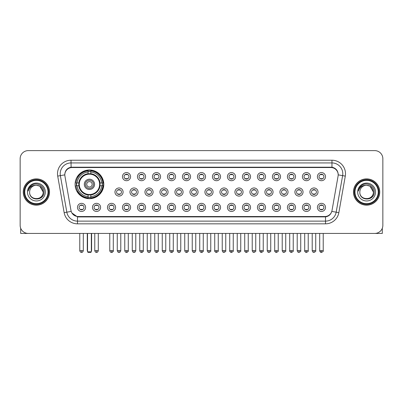 <?xml version="1.0" encoding="UTF-8"?>
<svg xmlns="http://www.w3.org/2000/svg" width="403" height="403" viewBox="0 0 403 403"><rect width="100%" height="100%" fill="white"/><g stroke="black" fill="none" stroke-linecap="round" stroke-linejoin="round"><path stroke-width="0.6" d="M75.094 184.337A14.347 14.347 0 0 0 89.441 198.684A14.347 14.347 0 0 0 103.788 184.337A14.347 14.347 0 0 0 89.441 169.995A14.347 14.347 0 0 0 75.094 184.337M100.594 207.399A4.06 4.06 0 0 1 96.534 211.459A4.06 4.06 0 0 1 92.473 207.399A4.06 4.06 0 0 1 96.534 203.339A4.06 4.06 0 0 1 100.594 207.399M94.095 207.399A2.438 2.438 0 0 0 96.534 209.837A2.438 2.438 0 0 0 98.972 207.399A2.438 2.438 0 0 0 96.534 204.966A2.438 2.438 0 0 0 94.095 207.399M115.59 207.399A4.06 4.06 0 0 1 111.53 211.459A4.06 4.06 0 0 1 107.47 207.399A4.06 4.06 0 0 1 111.53 203.339A4.06 4.06 0 0 1 115.59 207.399M109.092 207.399A2.438 2.438 0 0 0 111.53 209.837A2.438 2.438 0 0 0 113.963 207.399A2.438 2.438 0 0 0 111.53 204.966A2.438 2.438 0 0 0 109.092 207.399M130.582 207.399A4.06 4.06 0 0 1 126.522 211.459A4.06 4.06 0 0 1 122.462 207.399A4.06 4.06 0 0 1 126.522 203.339A4.06 4.06 0 0 1 130.582 207.399M124.089 207.399A2.438 2.438 0 0 0 126.522 209.837A2.438 2.438 0 0 0 128.96 207.399A2.438 2.438 0 0 0 126.522 204.966A2.438 2.438 0 0 0 124.089 207.399M145.579 207.399A4.06 4.06 0 0 1 141.518 211.459A4.06 4.06 0 0 1 137.458 207.399A4.06 4.06 0 0 1 141.518 203.339A4.06 4.06 0 0 1 145.579 207.399M139.085 207.399A2.438 2.438 0 0 0 141.518 209.837A2.438 2.438 0 0 0 143.957 207.399A2.438 2.438 0 0 0 141.518 204.966A2.438 2.438 0 0 0 139.085 207.399M160.575 207.399A4.06 4.06 0 0 1 156.515 211.459A4.06 4.06 0 0 1 152.455 207.399A4.06 4.06 0 0 1 156.515 203.339A4.06 4.06 0 0 1 160.575 207.399M154.077 207.399A2.438 2.438 0 0 0 156.515 209.837A2.438 2.438 0 0 0 158.948 207.399A2.438 2.438 0 0 0 156.515 204.966A2.438 2.438 0 0 0 154.077 207.399M175.572 207.399A4.06 4.06 0 0 1 171.512 211.459A4.06 4.06 0 0 1 167.452 207.399A4.06 4.06 0 0 1 171.512 203.339A4.06 4.06 0 0 1 175.572 207.399M169.074 207.399A2.438 2.438 0 0 0 171.512 209.837A2.438 2.438 0 0 0 173.945 207.399A2.438 2.438 0 0 0 171.512 204.966A2.438 2.438 0 0 0 169.074 207.399M190.564 207.399A4.06 4.06 0 0 1 186.503 211.459A4.06 4.06 0 0 1 182.443 207.399A4.06 4.06 0 0 1 186.503 203.339A4.06 4.06 0 0 1 190.564 207.399M184.07 207.399A2.438 2.438 0 0 0 186.503 209.837A2.438 2.438 0 0 0 188.942 207.399A2.438 2.438 0 0 0 186.503 204.966A2.438 2.438 0 0 0 184.07 207.399M205.56 207.399A4.06 4.06 0 0 1 201.5 211.459A4.06 4.06 0 0 1 197.44 207.399A4.06 4.06 0 0 1 201.5 203.339A4.06 4.06 0 0 1 205.56 207.399M199.062 207.399A2.438 2.438 0 0 0 201.5 209.837A2.438 2.438 0 0 0 203.938 207.399A2.438 2.438 0 0 0 201.5 204.966A2.438 2.438 0 0 0 199.062 207.399M220.557 207.399A4.06 4.06 0 0 1 216.497 211.459A4.06 4.06 0 0 1 212.436 207.399A4.06 4.06 0 0 1 216.497 203.339A4.06 4.06 0 0 1 220.557 207.399M214.058 207.399A2.438 2.438 0 0 0 216.497 209.837A2.438 2.438 0 0 0 218.93 207.399A2.438 2.438 0 0 0 216.497 204.966A2.438 2.438 0 0 0 214.058 207.399M235.548 207.399A4.06 4.06 0 0 1 231.488 211.459A4.06 4.06 0 0 1 227.428 207.399A4.06 4.06 0 0 1 231.488 203.339A4.06 4.06 0 0 1 235.548 207.399M229.055 207.399A2.438 2.438 0 0 0 231.488 209.837A2.438 2.438 0 0 0 233.926 207.399A2.438 2.438 0 0 0 231.488 204.966A2.438 2.438 0 0 0 229.055 207.399M250.545 207.399A4.06 4.06 0 0 1 246.485 211.459A4.06 4.06 0 0 1 242.425 207.399A4.06 4.06 0 0 1 246.485 203.339A4.06 4.06 0 0 1 250.545 207.399M244.052 207.399A2.438 2.438 0 0 0 246.485 209.837A2.438 2.438 0 0 0 248.923 207.399A2.438 2.438 0 0 0 246.485 204.966A2.438 2.438 0 0 0 244.052 207.399M265.542 207.399A4.06 4.06 0 0 1 261.482 211.459A4.06 4.06 0 0 1 257.421 207.399A4.06 4.06 0 0 1 261.482 203.339A4.06 4.06 0 0 1 265.542 207.399M259.043 207.399A2.438 2.438 0 0 0 261.482 209.837A2.438 2.438 0 0 0 263.915 207.399A2.438 2.438 0 0 0 261.482 204.966A2.438 2.438 0 0 0 259.043 207.399M280.538 207.399A4.06 4.06 0 0 1 276.478 211.459A4.06 4.06 0 0 1 272.418 207.399A4.06 4.06 0 0 1 276.478 203.339A4.06 4.06 0 0 1 280.538 207.399M274.04 207.399A2.438 2.438 0 0 0 276.478 209.837A2.438 2.438 0 0 0 278.911 207.399A2.438 2.438 0 0 0 276.478 204.966A2.438 2.438 0 0 0 274.04 207.399M295.53 207.399A4.06 4.06 0 0 1 291.47 211.459A4.06 4.06 0 0 1 287.41 207.399A4.06 4.06 0 0 1 291.47 203.339A4.06 4.06 0 0 1 295.53 207.399M289.037 207.399A2.438 2.438 0 0 0 291.47 209.837A2.438 2.438 0 0 0 293.908 207.399A2.438 2.438 0 0 0 291.47 204.966A2.438 2.438 0 0 0 289.037 207.399M310.527 207.399A4.06 4.06 0 0 1 306.466 211.459A4.06 4.06 0 0 1 302.406 207.399A4.06 4.06 0 0 1 306.466 203.339A4.06 4.06 0 0 1 310.527 207.399M304.028 207.399A2.438 2.438 0 0 0 306.466 209.837A2.438 2.438 0 0 0 308.905 207.399A2.438 2.438 0 0 0 306.466 204.966A2.438 2.438 0 0 0 304.028 207.399M325.523 207.399A4.06 4.06 0 0 1 321.463 211.459A4.06 4.06 0 0 1 317.403 207.399A4.06 4.06 0 0 1 321.463 203.339A4.06 4.06 0 0 1 325.523 207.399M319.025 207.399A2.438 2.438 0 0 0 321.463 209.837A2.438 2.438 0 0 0 323.896 207.399A2.438 2.438 0 0 0 321.463 204.966A2.438 2.438 0 0 0 319.025 207.399M85.597 207.399A4.06 4.06 0 0 1 81.537 211.459A4.06 4.06 0 0 1 77.477 207.399A4.06 4.06 0 0 1 81.537 203.339A4.06 4.06 0 0 1 85.597 207.399M79.104 207.399A2.438 2.438 0 0 0 81.537 209.837A2.438 2.438 0 0 0 83.975 207.399A2.438 2.438 0 0 0 81.537 204.966A2.438 2.438 0 0 0 79.104 207.399M123.086 192.024A4.06 4.06 0 0 1 119.026 196.085A4.06 4.06 0 0 1 114.966 192.024A4.06 4.06 0 0 1 119.026 187.964A4.06 4.06 0 0 1 123.086 192.024M116.588 192.024A2.438 2.438 0 0 0 119.026 194.463A2.438 2.438 0 0 0 121.464 192.024A2.438 2.438 0 0 0 119.026 189.591A2.438 2.438 0 0 0 116.588 192.024M138.083 192.024A4.06 4.06 0 0 1 134.023 196.085A4.06 4.06 0 0 1 129.962 192.024A4.06 4.06 0 0 1 134.023 187.964A4.06 4.06 0 0 1 138.083 192.024M131.585 192.024A2.438 2.438 0 0 0 134.023 194.463A2.438 2.438 0 0 0 136.456 192.024A2.438 2.438 0 0 0 134.023 189.591A2.438 2.438 0 0 0 131.585 192.024M153.075 192.024A4.06 4.06 0 0 1 149.014 196.085A4.06 4.06 0 0 1 144.959 192.024A4.06 4.06 0 0 1 149.014 187.964A4.06 4.06 0 0 1 153.075 192.024M146.581 192.024A2.438 2.438 0 0 0 149.014 194.463A2.438 2.438 0 0 0 151.452 192.024A2.438 2.438 0 0 0 149.014 189.591A2.438 2.438 0 0 0 146.581 192.024M168.071 192.024A4.06 4.06 0 0 1 164.011 196.085A4.06 4.06 0 0 1 159.951 192.024A4.06 4.06 0 0 1 164.011 187.964A4.06 4.06 0 0 1 168.071 192.024M161.578 192.024A2.438 2.438 0 0 0 164.011 194.463A2.438 2.438 0 0 0 166.449 192.024A2.438 2.438 0 0 0 164.011 189.591A2.438 2.438 0 0 0 161.578 192.024M183.068 192.024A4.06 4.06 0 0 1 179.008 196.085A4.06 4.06 0 0 1 174.947 192.024A4.06 4.06 0 0 1 179.008 187.964A4.06 4.06 0 0 1 183.068 192.024M176.569 192.024A2.438 2.438 0 0 0 179.008 194.463A2.438 2.438 0 0 0 181.446 192.024A2.438 2.438 0 0 0 179.008 189.591A2.438 2.438 0 0 0 176.569 192.024M198.064 192.024A4.06 4.06 0 0 1 194.004 196.085A4.06 4.06 0 0 1 189.944 192.024A4.06 4.06 0 0 1 194.004 187.964A4.06 4.06 0 0 1 198.064 192.024M191.566 192.024A2.438 2.438 0 0 0 194.004 194.463A2.438 2.438 0 0 0 196.437 192.024A2.438 2.438 0 0 0 194.004 189.591A2.438 2.438 0 0 0 191.566 192.024M213.056 192.024A4.06 4.06 0 0 1 208.996 196.085A4.06 4.06 0 0 1 204.936 192.024A4.06 4.06 0 0 1 208.996 187.964A4.06 4.06 0 0 1 213.056 192.024M206.563 192.024A2.438 2.438 0 0 0 208.996 194.463A2.438 2.438 0 0 0 211.434 192.024A2.438 2.438 0 0 0 208.996 189.591A2.438 2.438 0 0 0 206.563 192.024M228.053 192.024A4.06 4.06 0 0 1 223.992 196.085A4.06 4.06 0 0 1 219.932 192.024A4.06 4.06 0 0 1 223.992 187.964A4.06 4.06 0 0 1 228.053 192.024M221.554 192.024A2.438 2.438 0 0 0 223.992 194.463A2.438 2.438 0 0 0 226.431 192.024A2.438 2.438 0 0 0 223.992 189.591A2.438 2.438 0 0 0 221.554 192.024M243.049 192.024A4.06 4.06 0 0 1 238.989 196.085A4.06 4.06 0 0 1 234.929 192.024A4.06 4.06 0 0 1 238.989 187.964A4.06 4.06 0 0 1 243.049 192.024M236.551 192.024A2.438 2.438 0 0 0 238.989 194.463A2.438 2.438 0 0 0 241.422 192.024A2.438 2.438 0 0 0 238.989 189.591A2.438 2.438 0 0 0 236.551 192.024M258.041 192.024A4.06 4.06 0 0 1 253.986 196.085A4.06 4.06 0 0 1 249.925 192.024A4.06 4.06 0 0 1 253.986 187.964A4.06 4.06 0 0 1 258.041 192.024M251.548 192.024A2.438 2.438 0 0 0 253.986 194.463A2.438 2.438 0 0 0 256.419 192.024A2.438 2.438 0 0 0 253.986 189.591A2.438 2.438 0 0 0 251.548 192.024M273.038 192.024A4.06 4.06 0 0 1 268.977 196.085A4.06 4.06 0 0 1 264.917 192.024A4.06 4.06 0 0 1 268.977 187.964A4.06 4.06 0 0 1 273.038 192.024M266.544 192.024A2.438 2.438 0 0 0 268.977 194.463A2.438 2.438 0 0 0 271.415 192.024A2.438 2.438 0 0 0 268.977 189.591A2.438 2.438 0 0 0 266.544 192.024M288.034 192.024A4.06 4.06 0 0 1 283.974 196.085A4.06 4.06 0 0 1 279.914 192.024A4.06 4.06 0 0 1 283.974 187.964A4.06 4.06 0 0 1 288.034 192.024M281.536 192.024A2.438 2.438 0 0 0 283.974 194.463A2.438 2.438 0 0 0 286.412 192.024A2.438 2.438 0 0 0 283.974 189.591A2.438 2.438 0 0 0 281.536 192.024M303.031 192.024A4.06 4.06 0 0 1 298.971 196.085A4.06 4.06 0 0 1 294.91 192.024A4.06 4.06 0 0 1 298.971 187.964A4.06 4.06 0 0 1 303.031 192.024M296.532 192.024A2.438 2.438 0 0 0 298.971 194.463A2.438 2.438 0 0 0 301.404 192.024A2.438 2.438 0 0 0 298.971 189.591A2.438 2.438 0 0 0 296.532 192.024M318.022 192.024A4.06 4.06 0 0 1 313.962 196.085A4.06 4.06 0 0 1 309.902 192.024A4.06 4.06 0 0 1 313.962 187.964A4.06 4.06 0 0 1 318.022 192.024M311.529 192.024A2.438 2.438 0 0 0 313.962 194.463A2.438 2.438 0 0 0 316.4 192.024A2.438 2.438 0 0 0 313.962 189.591A2.438 2.438 0 0 0 311.529 192.024M130.582 176.65A4.06 4.06 0 0 1 126.522 180.71A4.06 4.06 0 0 1 122.462 176.65A4.06 4.06 0 0 1 126.522 172.59A4.06 4.06 0 0 1 130.582 176.65M124.089 176.65A2.438 2.438 0 0 0 126.522 179.088A2.438 2.438 0 0 0 128.96 176.65A2.438 2.438 0 0 0 126.522 174.217A2.438 2.438 0 0 0 124.089 176.65M145.579 176.65A4.06 4.06 0 0 1 141.518 180.71A4.06 4.06 0 0 1 137.458 176.65A4.06 4.06 0 0 1 141.518 172.59A4.06 4.06 0 0 1 145.579 176.65M139.085 176.65A2.438 2.438 0 0 0 141.518 179.088A2.438 2.438 0 0 0 143.957 176.65A2.438 2.438 0 0 0 141.518 174.217A2.438 2.438 0 0 0 139.085 176.65M160.575 176.65A4.06 4.06 0 0 1 156.515 180.71A4.06 4.06 0 0 1 152.455 176.65A4.06 4.06 0 0 1 156.515 172.59A4.06 4.06 0 0 1 160.575 176.65M154.077 176.65A2.438 2.438 0 0 0 156.515 179.088A2.438 2.438 0 0 0 158.948 176.65A2.438 2.438 0 0 0 156.515 174.217A2.438 2.438 0 0 0 154.077 176.65M175.572 176.65A4.06 4.06 0 0 1 171.512 180.71A4.06 4.06 0 0 1 167.452 176.65A4.06 4.06 0 0 1 171.512 172.59A4.06 4.06 0 0 1 175.572 176.65M169.074 176.65A2.438 2.438 0 0 0 171.512 179.088A2.438 2.438 0 0 0 173.945 176.65A2.438 2.438 0 0 0 171.512 174.217A2.438 2.438 0 0 0 169.074 176.65M190.564 176.65A4.06 4.06 0 0 1 186.503 180.71A4.06 4.06 0 0 1 182.443 176.65A4.06 4.06 0 0 1 186.503 172.59A4.06 4.06 0 0 1 190.564 176.65M184.07 176.65A2.438 2.438 0 0 0 186.503 179.088A2.438 2.438 0 0 0 188.942 176.65A2.438 2.438 0 0 0 186.503 174.217A2.438 2.438 0 0 0 184.07 176.65M205.56 176.65A4.06 4.06 0 0 1 201.5 180.71A4.06 4.06 0 0 1 197.44 176.65A4.06 4.06 0 0 1 201.5 172.59A4.06 4.06 0 0 1 205.56 176.65M199.062 176.65A2.438 2.438 0 0 0 201.5 179.088A2.438 2.438 0 0 0 203.938 176.65A2.438 2.438 0 0 0 201.5 174.217A2.438 2.438 0 0 0 199.062 176.65M220.557 176.65A4.06 4.06 0 0 1 216.497 180.71A4.06 4.06 0 0 1 212.436 176.65A4.06 4.06 0 0 1 216.497 172.59A4.06 4.06 0 0 1 220.557 176.65M214.058 176.65A2.438 2.438 0 0 0 216.497 179.088A2.438 2.438 0 0 0 218.93 176.65A2.438 2.438 0 0 0 216.497 174.217A2.438 2.438 0 0 0 214.058 176.65M235.548 176.65A4.06 4.06 0 0 1 231.488 180.71A4.06 4.06 0 0 1 227.428 176.65A4.06 4.06 0 0 1 231.488 172.59A4.06 4.06 0 0 1 235.548 176.65M229.055 176.65A2.438 2.438 0 0 0 231.488 179.088A2.438 2.438 0 0 0 233.926 176.65A2.438 2.438 0 0 0 231.488 174.217A2.438 2.438 0 0 0 229.055 176.65M250.545 176.65A4.06 4.06 0 0 1 246.485 180.71A4.06 4.06 0 0 1 242.425 176.65A4.06 4.06 0 0 1 246.485 172.59A4.06 4.06 0 0 1 250.545 176.65M244.052 176.65A2.438 2.438 0 0 0 246.485 179.088A2.438 2.438 0 0 0 248.923 176.65A2.438 2.438 0 0 0 246.485 174.217A2.438 2.438 0 0 0 244.052 176.65M265.542 176.65A4.06 4.06 0 0 1 261.482 180.71A4.06 4.06 0 0 1 257.421 176.65A4.06 4.06 0 0 1 261.482 172.59A4.06 4.06 0 0 1 265.542 176.65M259.043 176.65A2.438 2.438 0 0 0 261.482 179.088A2.438 2.438 0 0 0 263.915 176.65A2.438 2.438 0 0 0 261.482 174.217A2.438 2.438 0 0 0 259.043 176.65M280.538 176.65A4.06 4.06 0 0 1 276.478 180.71A4.06 4.06 0 0 1 272.418 176.65A4.06 4.06 0 0 1 276.478 172.59A4.06 4.06 0 0 1 280.538 176.65M274.04 176.65A2.438 2.438 0 0 0 276.478 179.088A2.438 2.438 0 0 0 278.911 176.65A2.438 2.438 0 0 0 276.478 174.217A2.438 2.438 0 0 0 274.04 176.65M295.53 176.65A4.06 4.06 0 0 1 291.47 180.71A4.06 4.06 0 0 1 287.41 176.65A4.06 4.06 0 0 1 291.47 172.59A4.06 4.06 0 0 1 295.53 176.65M289.037 176.65A2.438 2.438 0 0 0 291.47 179.088A2.438 2.438 0 0 0 293.908 176.65A2.438 2.438 0 0 0 291.47 174.217A2.438 2.438 0 0 0 289.037 176.65M310.527 176.65A4.06 4.06 0 0 1 306.466 180.71A4.06 4.06 0 0 1 302.406 176.65A4.06 4.06 0 0 1 306.466 172.59A4.06 4.06 0 0 1 310.527 176.65M304.028 176.65A2.438 2.438 0 0 0 306.466 179.088A2.438 2.438 0 0 0 308.905 176.65A2.438 2.438 0 0 0 306.466 174.217A2.438 2.438 0 0 0 304.028 176.65M325.523 176.65A4.06 4.06 0 0 1 321.463 180.71A4.06 4.06 0 0 1 317.403 176.65A4.06 4.06 0 0 1 321.463 172.59A4.06 4.06 0 0 1 325.523 176.65M319.025 176.65A2.438 2.438 0 0 0 321.463 179.088A2.438 2.438 0 0 0 323.896 176.65A2.438 2.438 0 0 0 321.463 174.217A2.438 2.438 0 0 0 319.025 176.65M64.923 176.106A7.309 7.309 0 0 1 72.117 167.532L330.883 167.532A7.309 7.309 0 0 1 338.077 176.106L332.017 210.482A7.309 7.309 0 0 1 324.818 216.522L78.182 216.522A7.309 7.309 0 0 1 70.983 210.482L64.923 176.106M76.384 185.692A13.128 13.128 0 0 1 76.384 182.987M23.263 192.024A13.128 13.128 0 0 0 36.391 205.152A13.128 13.128 0 0 0 49.519 192.024A13.128 13.128 0 0 0 36.391 178.897A13.128 13.128 0 0 0 23.263 192.024M353.481 192.024A13.128 13.128 0 0 0 366.609 205.152A13.128 13.128 0 0 0 379.737 192.024A13.128 13.128 0 0 0 366.609 178.897A13.128 13.128 0 0 0 353.481 192.024M64.843 173.758L64.823 174.852L64.843 173.758C65.407 170.157 67.472 167.975 71.034 167.205L331.966 167.205C335.523 167.97 337.588 170.152 338.157 173.758L338.177 174.852M71.034 160.223L331.966 160.223A13.536 13.536 0 0 1 345.29 176.106L338.847 212.648A13.536 13.536 0 0 1 325.518 223.831L77.482 223.831A13.536 13.536 0 0 1 64.153 212.648L57.71 176.106A13.536 13.536 0 0 1 71.034 160.223L71.034 162.928L331.966 162.928A10.826 10.826 0 0 1 342.626 175.637L336.183 212.174A10.826 10.826 0 0 1 325.518 221.126L77.482 221.126A10.826 10.826 0 0 1 66.817 212.174L60.374 175.637A10.826 10.826 0 0 1 71.034 162.928L71.094 167.195M66.792 169.426L68.737 167.955M68.802 167.92L70.691 167.265M325.518 223.831L325.518 216.879C328.737 216.346 330.818 214.517 331.765 211.399C330.823 214.517 328.742 216.34 325.518 216.879L78.323 216.93L77.482 216.879L71.779 212.87M337.457 171.25L338.157 173.758M382.85 158.732A8.12 8.12 0 0 0 374.73 150.616L28.27 150.616A8.12 8.12 0 0 0 20.15 158.732L20.15 225.317A8.12 8.12 0 0 0 28.27 233.438L374.73 233.438A8.12 8.12 0 0 0 382.85 225.317L382.85 158.732L382.85 225.317M331.795 211.404L336.183 212.174L342.626 175.637L345.29 176.106M20.15 158.732L20.15 225.317M374.73 150.616L28.27 150.616M28.27 233.438L374.73 233.438M20.689 228.234L20.689 233.438L52.088 233.438M48.028 192.024A11.637 11.637 0 0 0 36.391 180.388A11.637 11.637 0 0 0 24.749 192.024A11.637 11.637 0 0 0 36.391 203.666A11.637 11.637 0 0 0 48.028 192.024M48.572 192.024A12.181 12.181 0 0 0 36.391 179.844A12.181 12.181 0 0 0 24.21 192.024A12.181 12.181 0 0 0 36.391 204.205A12.181 12.181 0 0 0 48.572 192.024M49.383 192.024A12.992 12.992 0 0 0 36.391 179.033A12.992 12.992 0 0 0 23.399 192.024A12.992 12.992 0 0 0 36.391 205.021A12.992 12.992 0 0 0 49.383 192.024M43.156 192.024C42.753 187.914 40.502 185.662 36.391 185.259L39.776 186.166L43.156 192.024L39.776 186.166L36.391 185.259L39.776 186.166L43.156 192.024L39.776 186.166L36.391 185.259L39.776 186.166L43.156 192.024C43.569 200.754 29.207 200.754 29.626 192.024C29.021 201.419 44.33 201.208 44.013 192.024C44.516 185.582 36.069 181.486 31.202 185.637C29.505 187.052 28.512 188.856 28.22 191.042C29.495 187.012 32.22 185.083 36.391 185.259L39.776 186.166L43.156 192.024C43.569 200.754 29.207 200.754 29.626 192.024C29.207 200.754 43.569 200.754 43.156 192.024C43.569 200.754 29.207 200.754 29.626 192.024C29.207 200.754 43.569 200.754 43.156 192.024C43.569 200.754 29.207 200.754 29.626 192.024C29.207 200.754 43.569 200.754 43.156 192.024C43.569 200.754 29.207 200.754 29.626 192.024C29.207 200.754 43.569 200.754 43.156 192.024C43.569 200.754 29.207 200.754 29.626 192.024C29.207 200.754 43.569 200.754 43.156 192.024C43.569 200.754 29.207 200.754 29.626 192.024C29.207 200.754 43.569 200.754 43.156 192.024C43.569 200.754 29.207 200.754 29.626 192.024A6.765 6.765 0 0 1 36.391 185.259L39.776 186.166L43.156 192.024C43.428 197.279 36.673 200.77 32.552 197.601M27.459 192.024A8.931 8.931 0 0 0 36.391 200.961A8.931 8.931 0 0 0 45.322 192.024A8.931 8.931 0 0 0 36.391 183.093A8.931 8.931 0 0 0 27.459 192.024M31.197 185.637L29.202 188.01M29.081 188.241L29.258 187.914L29.081 188.241M99.964 185.692A10.609 10.609 0 0 0 90.796 173.814L90.796 173.814A10.609 10.609 0 0 0 78.917 185.692A10.609 10.609 0 0 0 99.964 185.692L99.964 185.692A10.609 10.609 0 0 1 90.796 194.861L90.796 196.664A12.397 12.397 0 0 0 101.763 185.692L102.906 185.692A13.536 13.536 0 0 1 90.796 197.808L90.796 196.664M76.656 185.692A12.856 12.856 0 0 1 76.656 182.987M90.796 171.552A12.856 12.856 0 0 0 88.091 171.552M102.226 182.987A12.856 12.856 0 0 1 102.226 185.692M101.763 182.987L102.906 182.987A13.536 13.536 0 0 0 90.796 170.872L90.796 173.688A10.735 10.735 0 0 1 100.095 182.987L101.763 182.987A12.397 12.397 0 0 0 90.796 172.016M77.119 185.692L75.976 185.692A13.536 13.536 0 0 0 88.091 197.808L88.091 194.992A10.735 10.735 0 0 1 78.792 185.692L77.119 185.692A12.397 12.397 0 0 0 88.091 196.664M101.763 185.692L100.095 185.692A10.735 10.735 0 0 1 90.796 194.992L90.796 194.861M78.917 185.692L78.917 185.692A10.609 10.609 0 0 0 88.091 194.861M90.796 197.122A12.856 12.856 0 0 1 88.091 197.122M88.091 172.016L88.091 170.872A13.536 13.536 0 0 0 75.976 182.987L78.792 182.987A10.735 10.735 0 0 1 88.091 173.688L88.091 172.016A12.397 12.397 0 0 0 77.119 182.987M99.622 184.337A10.176 10.176 0 0 1 89.441 194.518A10.176 10.176 0 0 1 79.265 184.337A10.176 10.176 0 0 1 89.441 174.161A10.176 10.176 0 0 1 99.622 184.337M94.584 184.337A5.143 5.143 0 0 0 89.441 179.199A5.143 5.143 0 0 0 84.298 184.337A5.143 5.143 0 0 0 89.441 189.481A5.143 5.143 0 0 0 94.584 184.337M93.501 184.337A4.06 4.06 0 0 0 89.441 180.277A4.06 4.06 0 0 0 85.381 184.337A4.06 4.06 0 0 0 89.441 188.397A4.06 4.06 0 0 0 93.501 184.337M92.151 184.337A2.705 2.705 0 0 1 89.441 187.047A2.705 2.705 0 0 1 86.736 184.337A2.705 2.705 0 0 1 89.441 181.632A2.705 2.705 0 0 1 92.151 184.337A2.705 2.705 0 0 1 89.441 187.047A2.705 2.705 0 0 1 86.736 184.337A2.705 2.705 0 0 1 89.441 181.632M78.051 177.033L77.411 177.033A14.075 14.075 0 0 1 103.516 184.337A14.075 14.075 0 0 1 77.411 191.647L78.051 191.647M87.547 233.438L87.547 251.845L91.335 251.845L91.335 233.438M87.547 251.845L88.091 252.384L90.796 252.384L91.335 251.845M125.711 178.947L125.711 178.564A2.075 2.075 0 0 0 127.338 178.564L127.338 178.947M127.338 174.358L127.338 174.741A2.075 2.075 0 0 0 125.711 174.741L125.711 174.358M140.707 178.947L140.707 178.564A2.075 2.075 0 0 0 142.33 178.564L142.33 178.947M142.33 174.358L142.33 174.741A2.075 2.075 0 0 0 140.707 174.741L140.707 174.358M155.704 178.947L155.704 178.564A2.075 2.075 0 0 0 157.326 178.564L157.326 178.947M157.326 174.358L157.326 174.741A2.075 2.075 0 0 0 155.704 174.741L155.704 174.358M170.696 178.947L170.696 178.564A2.075 2.075 0 0 0 172.323 178.564L172.323 178.947M172.323 174.358L172.323 174.741A2.075 2.075 0 0 0 170.696 174.741L170.696 174.358M185.692 178.947L185.692 178.564A2.075 2.075 0 0 0 187.314 178.564L187.314 178.947M187.314 174.358L187.314 174.741A2.075 2.075 0 0 0 185.692 174.741L185.692 174.358M200.689 178.947L200.689 178.564A2.075 2.075 0 0 0 202.311 178.564L202.311 178.947M202.311 174.358L202.311 174.741A2.075 2.075 0 0 0 200.689 174.741L200.689 174.358M215.686 178.947L215.686 178.564A2.075 2.075 0 0 0 217.308 178.564L217.308 178.947M217.308 174.358L217.308 174.741A2.075 2.075 0 0 0 215.686 174.741L215.686 174.358M230.677 178.947L230.677 178.564A2.075 2.075 0 0 0 232.304 178.564L232.304 178.947M232.304 174.358L232.304 174.741A2.075 2.075 0 0 0 230.677 174.741L230.677 174.358M245.674 178.947L245.674 178.564A2.075 2.075 0 0 0 247.296 178.564L247.296 178.947M247.296 174.358L247.296 174.741A2.075 2.075 0 0 0 245.674 174.741L245.674 174.358M260.67 178.947L260.67 178.564A2.075 2.075 0 0 0 262.293 178.564L262.293 178.947M262.293 174.358L262.293 174.741A2.075 2.075 0 0 0 260.67 174.741L260.67 174.358M275.662 178.947L275.662 178.564A2.075 2.075 0 0 0 277.289 178.564L277.289 178.947M277.289 174.358L277.289 174.741A2.075 2.075 0 0 0 275.662 174.741L275.662 174.358M290.659 178.947L290.659 178.564A2.075 2.075 0 0 0 292.281 178.564L292.281 178.947M292.281 174.358L292.281 174.741A2.075 2.075 0 0 0 290.659 174.741L290.659 174.358M305.655 178.947L305.655 178.564A2.075 2.075 0 0 0 307.277 178.564L307.277 178.947M307.277 174.358L307.277 174.741A2.075 2.075 0 0 0 305.655 174.741L305.655 174.358M320.652 178.947L320.652 178.564A2.075 2.075 0 0 0 322.274 178.564L322.274 178.947M322.274 174.358L322.274 174.741A2.075 2.075 0 0 0 320.652 174.741L320.652 174.358M118.215 194.322L118.215 193.939A2.075 2.075 0 0 0 119.837 193.939L119.837 194.322M119.837 189.727L119.837 190.115A2.075 2.075 0 0 0 118.215 190.115L118.215 189.727M133.212 194.322L133.212 193.939A2.075 2.075 0 0 0 134.834 193.939L134.834 194.322M134.834 189.727L134.834 190.115A2.075 2.075 0 0 0 133.212 190.115L133.212 189.727M148.203 194.322L148.203 193.939A2.075 2.075 0 0 0 149.83 193.939L149.83 194.322M149.83 189.727L149.83 190.115A2.075 2.075 0 0 0 148.203 190.115L148.203 189.727M163.2 194.322L163.2 193.939A2.075 2.075 0 0 0 164.822 193.939L164.822 194.322M164.822 189.727L164.822 190.115A2.075 2.075 0 0 0 163.2 190.115L163.2 189.727M178.197 194.322L178.197 193.939A2.075 2.075 0 0 0 179.819 193.939L179.819 194.322M179.819 189.727L179.819 190.115A2.075 2.075 0 0 0 178.197 190.115L178.197 189.727M193.188 194.322L193.188 193.939A2.075 2.075 0 0 0 194.815 193.939L194.815 194.322M194.815 189.727L194.815 190.115A2.075 2.075 0 0 0 193.188 190.115L193.188 189.727M208.185 194.322L208.185 193.939A2.075 2.075 0 0 0 209.812 193.939L209.812 194.322M209.812 189.727L209.812 190.115A2.075 2.075 0 0 0 208.185 190.115L208.185 189.727M223.181 194.322L223.181 193.939A2.075 2.075 0 0 0 224.803 193.939L224.803 194.322M224.803 189.727L224.803 190.115A2.075 2.075 0 0 0 223.181 190.115L223.181 189.727M238.178 194.322L238.178 193.939A2.075 2.075 0 0 0 239.8 193.939L239.8 194.322M239.8 189.727L239.8 190.115A2.075 2.075 0 0 0 238.178 190.115L238.178 189.727M253.17 194.322L253.17 193.939A2.075 2.075 0 0 0 254.797 193.939L254.797 194.322M254.797 189.727L254.797 190.115A2.075 2.075 0 0 0 253.17 190.115L253.17 189.727M268.166 194.322L268.166 193.939A2.075 2.075 0 0 0 269.788 193.939L269.788 194.322M269.788 189.727L269.788 190.115A2.075 2.075 0 0 0 268.166 190.115L268.166 189.727M283.163 194.322L283.163 193.939A2.075 2.075 0 0 0 284.785 193.939L284.785 194.322M284.785 189.727L284.785 190.115A2.075 2.075 0 0 0 283.163 190.115L283.163 189.727M298.155 194.322L298.155 193.939A2.075 2.075 0 0 0 299.782 193.939L299.782 194.322M299.782 189.727L299.782 190.115A2.075 2.075 0 0 0 298.155 190.115L298.155 189.727M313.151 194.322L313.151 193.939A2.075 2.075 0 0 0 314.778 193.939L314.778 194.322M314.778 189.727L314.778 190.115A2.075 2.075 0 0 0 313.151 190.115L313.151 189.727M80.726 209.696L80.726 209.313A2.075 2.075 0 0 0 82.348 209.313L82.348 209.696M82.348 205.102L82.348 205.49A2.075 2.075 0 0 0 80.726 205.49L80.726 205.102M382.311 228.234L382.311 233.438L350.912 233.438M378.251 192.024A11.637 11.637 0 0 0 366.609 180.388A11.637 11.637 0 0 0 354.972 192.024A11.637 11.637 0 0 0 366.609 203.666A11.637 11.637 0 0 0 378.251 192.024M378.79 192.024A12.181 12.181 0 0 0 366.609 179.844A12.181 12.181 0 0 0 354.428 192.024A12.181 12.181 0 0 0 366.609 204.205A12.181 12.181 0 0 0 378.79 192.024M379.601 192.024A12.992 12.992 0 0 0 366.609 179.033A12.992 12.992 0 0 0 353.617 192.024A12.992 12.992 0 0 0 366.609 205.021A12.992 12.992 0 0 0 379.601 192.024M359.844 192.024A6.765 6.765 0 0 1 366.609 185.259L369.994 186.166L373.374 192.024L369.994 186.166L366.609 185.259L369.994 186.166L373.374 192.024L369.994 186.166L366.609 185.259L369.994 186.166L373.374 192.024L369.994 186.166L366.609 185.259L369.994 186.166L373.374 192.024C373.793 200.754 359.431 200.754 359.844 192.024C359.239 201.419 374.548 201.208 374.231 192.024C374.735 185.582 366.287 181.486 361.42 185.637C359.723 187.052 358.73 188.856 358.438 191.042C359.713 187.012 362.438 185.083 366.609 185.259L369.994 186.166L373.374 192.024C373.793 200.754 359.431 200.754 359.844 192.024C359.431 200.754 373.793 200.754 373.374 192.024C373.793 200.754 359.431 200.754 359.844 192.024C359.431 200.754 373.793 200.754 373.374 192.024C373.793 200.754 359.431 200.754 359.844 192.024C359.431 200.754 373.793 200.754 373.374 192.024C373.793 200.754 359.431 200.754 359.844 192.024C359.431 200.754 373.793 200.754 373.374 192.024C373.793 200.754 359.431 200.754 359.844 192.024C359.431 200.754 373.793 200.754 373.374 192.024C373.646 197.279 366.891 200.77 362.771 197.601M366.609 185.259C370.72 185.662 372.976 187.914 373.374 192.024M357.678 192.024A8.931 8.931 0 0 0 366.609 200.961A8.931 8.931 0 0 0 375.541 192.024A8.931 8.931 0 0 0 366.609 183.093A8.931 8.931 0 0 0 357.678 192.024M361.42 185.637L359.426 188.01M359.3 188.241L359.481 187.914M95.723 209.696L95.723 209.313A2.075 2.075 0 0 0 97.345 209.313L97.345 209.696M97.345 205.102L97.345 205.49A2.075 2.075 0 0 0 95.723 205.49L95.723 205.102M110.719 209.696L110.719 209.313A2.075 2.075 0 0 0 112.341 209.313L112.341 209.696M112.341 205.102L112.341 205.49A2.075 2.075 0 0 0 110.719 205.49L110.719 205.102M125.711 209.696L125.711 209.313A2.075 2.075 0 0 0 127.338 209.313L127.338 209.696M127.338 205.102L127.338 205.49A2.075 2.075 0 0 0 125.711 205.49L125.711 205.102M140.707 209.696L140.707 209.313A2.075 2.075 0 0 0 142.33 209.313L142.33 209.696M142.33 205.102L142.33 205.49A2.075 2.075 0 0 0 140.707 205.49L140.707 205.102M155.704 209.696L155.704 209.313A2.075 2.075 0 0 0 157.326 209.313L157.326 209.696M157.326 205.102L157.326 205.49A2.075 2.075 0 0 0 155.704 205.49L155.704 205.102M170.696 209.696L170.696 209.313A2.075 2.075 0 0 0 172.323 209.313L172.323 209.696M172.323 205.102L172.323 205.49A2.075 2.075 0 0 0 170.696 205.49L170.696 205.102M185.692 209.696L185.692 209.313A2.075 2.075 0 0 0 187.314 209.313L187.314 209.696M187.314 205.102L187.314 205.49A2.075 2.075 0 0 0 185.692 205.49L185.692 205.102M200.689 209.696L200.689 209.313A2.075 2.075 0 0 0 202.311 209.313L202.311 209.696M202.311 205.102L202.311 205.49A2.075 2.075 0 0 0 200.689 205.49L200.689 205.102M215.686 209.696L215.686 209.313A2.075 2.075 0 0 0 217.308 209.313L217.308 209.696M217.308 205.102L217.308 205.49A2.075 2.075 0 0 0 215.686 205.49L215.686 205.102M230.677 209.696L230.677 209.313A2.075 2.075 0 0 0 232.304 209.313L232.304 209.696M232.304 205.102L232.304 205.49A2.075 2.075 0 0 0 230.677 205.49L230.677 205.102M245.674 209.696L245.674 209.313A2.075 2.075 0 0 0 247.296 209.313L247.296 209.696M247.296 205.102L247.296 205.49A2.075 2.075 0 0 0 245.674 205.49L245.674 205.102M260.67 209.696L260.67 209.313A2.075 2.075 0 0 0 262.293 209.313L262.293 209.696M262.293 205.102L262.293 205.49A2.075 2.075 0 0 0 260.67 205.49L260.67 205.102M275.662 209.696L275.662 209.313A2.075 2.075 0 0 0 277.289 209.313L277.289 209.696M277.289 205.102L277.289 205.49A2.075 2.075 0 0 0 275.662 205.49L275.662 205.102M290.659 209.696L290.659 209.313A2.075 2.075 0 0 0 292.281 209.313L292.281 209.696M292.281 205.102L292.281 205.49A2.075 2.075 0 0 0 290.659 205.49L290.659 205.102M305.655 209.696L305.655 209.313A2.075 2.075 0 0 0 307.277 209.313L307.277 209.696M307.277 205.102L307.277 205.49A2.075 2.075 0 0 0 305.655 205.49L305.655 205.102M320.652 209.696L320.652 209.313A2.075 2.075 0 0 0 322.274 209.313L322.274 209.696M322.274 205.102L322.274 205.49A2.075 2.075 0 0 0 320.652 205.49L320.652 205.102M331.966 160.223L331.966 167.205M57.71 176.106L60.374 175.637A10.826 10.826 0 0 1 60.208 173.758M60.374 175.637L64.812 174.852M77.482 223.831L77.482 216.879M64.153 212.648L71.205 211.404M338.188 174.852L342.626 175.637M336.183 212.174L338.847 212.648M87.275 233.438L87.275 250.223L87.547 250.223M89.441 187.047A2.705 2.705 0 0 1 86.736 184.337M91.335 250.223L91.607 250.223L91.607 233.438M88.091 197.248A12.977 12.977 0 0 0 90.796 197.248M102.347 185.692A12.977 12.977 0 0 0 102.347 182.987M90.796 171.431A12.977 12.977 0 0 0 88.091 171.431M119.026 250.626L117.268 250.626C117.575 251.88 118.16 252.469 119.026 252.384L119.026 250.626L120.784 250.626L120.784 233.438M134.023 250.626L132.265 250.626C132.567 251.88 133.156 252.469 134.023 252.384L134.023 250.626L135.781 250.626L135.781 233.438M149.014 250.626L147.256 250.626C147.563 251.88 148.153 252.469 149.014 252.384L149.014 250.626L150.777 250.626L150.777 233.438M164.011 250.626L162.253 250.626C162.56 251.88 163.144 252.469 164.011 252.384L164.011 250.626L165.769 250.626L165.769 233.438M179.008 250.626L177.249 250.626C177.557 251.88 178.141 252.469 179.008 252.384L179.008 250.626L180.766 250.626L180.766 233.438M194.004 250.626L192.241 250.626C192.548 251.88 193.138 252.469 194.004 252.384L194.004 250.626L195.762 250.626L195.762 233.438M208.996 250.626L207.238 250.626C207.545 251.88 208.129 252.469 208.996 252.384L208.996 250.626L210.759 250.626L210.759 233.438M223.992 250.626L222.234 250.626C222.542 251.88 223.126 252.469 223.992 252.384L223.992 250.626L225.751 250.626L225.751 233.438M238.989 250.626L237.231 250.626C237.533 251.88 238.123 252.469 238.989 252.384L238.989 250.626L240.747 250.626L240.747 233.438M253.986 250.626L252.223 250.626C252.53 251.88 253.119 252.469 253.986 252.384L253.986 250.626L255.744 250.626L255.744 233.438M268.977 250.626L267.219 250.626C267.527 251.88 268.111 252.469 268.977 252.384L268.977 250.626L270.735 250.626L270.735 233.438M283.974 250.626L282.216 250.626C282.523 251.88 283.108 252.469 283.974 252.384L283.974 250.626L285.732 250.626L285.732 233.438M298.971 250.626L297.207 250.626C297.515 251.88 298.104 252.469 298.971 252.384L298.971 250.626L300.729 250.626L300.729 233.438M313.962 250.626L312.204 250.626C312.511 251.88 313.096 252.469 313.962 252.384L313.962 250.626L315.725 250.626L315.725 233.438M81.537 250.626L79.779 250.626C80.086 251.88 80.671 252.469 81.537 252.384L81.537 250.626L83.3 250.626L83.3 233.438M96.534 250.626L94.776 250.626C95.083 251.88 95.667 252.469 96.534 252.384L96.534 250.626L98.292 250.626L98.292 233.438M111.53 250.626L109.767 250.626C110.074 251.88 110.664 252.469 111.53 252.384L111.53 250.626L113.288 250.626C113.646 251.19 113.057 251.774 111.53 252.384C112.397 252.469 112.981 251.88 113.288 250.626L113.288 233.438M126.522 250.626L124.764 250.626C125.071 251.88 125.66 252.469 126.522 252.384L126.522 250.626L128.285 250.626C128.643 251.19 128.053 251.774 126.522 252.384C127.388 252.469 127.978 251.88 128.285 250.626L128.285 233.438M141.518 250.626L139.76 250.626C140.068 251.88 140.652 252.469 141.518 252.384L141.518 250.626L143.277 250.626C143.634 251.19 143.05 251.774 141.518 252.384C142.385 252.469 142.969 251.88 143.277 250.626L143.277 233.438M156.515 250.626L154.757 250.626C155.064 251.88 155.649 252.469 156.515 252.384L156.515 250.626L158.273 250.626C158.631 251.19 158.047 251.774 156.515 252.384C157.382 252.469 157.966 251.88 158.273 250.626L158.273 233.438M171.512 250.626L169.749 250.626C170.056 251.88 170.645 252.469 171.512 252.384L171.512 250.626L173.27 250.626C173.628 251.19 173.038 251.774 171.512 252.384C172.373 252.469 172.963 251.88 173.27 250.626L173.27 233.438M186.503 250.626L184.745 250.626C185.053 251.88 185.637 252.469 186.503 252.384L186.503 250.626L188.266 250.626C188.619 251.19 188.035 251.774 186.503 252.384C187.37 252.469 187.959 251.88 188.266 250.626L188.266 233.438M201.5 250.626L199.742 250.626L199.742 233.438L199.742 250.626C200.049 251.88 200.634 252.469 201.5 252.384L201.5 250.626L203.258 250.626C203.616 251.19 203.031 251.774 201.5 252.384C202.366 252.469 202.951 251.88 203.258 250.626L203.258 233.438M216.497 250.626L214.734 250.626C214.381 251.19 214.965 251.774 216.497 252.384L216.497 250.626L218.255 250.626L218.255 233.438M231.488 250.626L229.73 250.626C229.372 251.19 229.962 251.774 231.488 252.384L231.488 250.626L233.251 250.626L233.251 233.438M246.485 250.626L244.727 250.626C244.369 251.19 244.953 251.774 246.485 252.384L246.485 250.626L248.243 250.626L248.243 233.438M259.723 233.438L259.723 250.626C260.031 251.88 260.615 252.469 261.482 252.384L261.482 250.626L259.723 250.626L259.739 250.888M261.482 252.384C263.013 251.774 263.597 251.19 263.24 250.626L263.24 233.438L263.24 250.626L261.482 250.626M276.478 250.626L274.715 250.626C274.357 251.19 274.947 251.774 276.478 252.384L276.478 250.626L278.236 250.626L278.236 233.438M291.47 250.626L289.712 250.626C289.354 251.19 289.943 251.774 291.47 252.384L291.47 250.626L293.233 250.626L293.233 233.438M306.466 250.626L304.708 250.626C304.351 251.19 304.935 251.774 306.466 252.384L306.466 250.626L308.224 250.626L308.224 233.438M319.7 233.438L319.7 250.626C320.007 251.88 320.597 252.469 321.463 252.384L321.463 250.626L319.7 250.626L319.72 250.888M323.221 233.438L323.221 250.626L321.463 250.626M87.275 250.223A2.166 2.166 0 0 0 87.547 251.271M91.335 251.271A2.166 2.166 0 0 0 91.607 250.223M214.734 250.626L214.734 233.438L214.734 250.626C215.041 251.88 215.63 252.469 216.497 252.384C218.023 251.774 218.612 251.19 218.255 250.626M229.73 250.626L229.73 233.438L229.73 250.626C230.037 251.88 230.627 252.469 231.488 252.384C233.02 251.774 233.609 251.19 233.251 250.626M259.844 251.271L261.22 252.369M304.708 250.626L304.708 233.438L304.708 250.626C305.016 251.88 305.6 252.469 306.466 252.384C307.998 251.774 308.582 251.19 308.224 250.626M319.826 251.271L321.201 252.369M117.268 250.626L117.268 233.438M120.784 250.626C120.477 251.88 119.893 252.469 119.026 252.384M132.265 250.626L132.265 233.438M135.781 250.626C135.473 251.88 134.889 252.469 134.023 252.384M147.256 250.626L147.256 233.438M150.777 250.626C150.47 251.88 149.881 252.469 149.014 252.384M162.253 250.626L162.253 233.438M165.769 250.626C165.467 251.88 164.877 252.469 164.011 252.384M177.249 250.626L177.249 233.438M180.766 250.626C180.458 251.88 179.874 252.469 179.008 252.384M192.241 250.626L192.241 233.438M195.762 250.626C195.455 251.88 194.871 252.469 194.004 252.384M207.238 250.626L207.238 233.438M210.759 250.626C211.112 251.19 210.527 251.774 208.996 252.384M222.234 250.626L222.234 233.438M225.751 250.626C226.108 251.19 225.524 251.774 223.992 252.384M237.231 250.626L237.231 233.438M240.747 250.626C241.105 251.19 240.515 251.774 238.989 252.384M252.223 250.626L252.223 233.438M255.744 250.626C256.101 251.19 255.512 251.774 253.986 252.384M267.219 250.626L267.219 233.438M270.735 250.626C271.093 251.19 270.509 251.774 268.977 252.384M282.216 250.626L282.216 233.438M285.732 250.626C286.09 251.19 285.505 251.774 283.974 252.384M297.207 250.626L297.207 233.438M300.729 250.626C301.086 251.19 300.497 251.774 298.971 252.384M312.204 250.626L312.204 233.438M315.725 250.626C316.078 251.19 315.494 251.774 313.962 252.384M79.779 250.626L79.779 233.438M83.3 250.626C82.993 251.88 82.403 252.469 81.537 252.384M94.776 250.626L94.776 233.438M98.292 250.626C97.984 251.88 97.4 252.469 96.534 252.384M109.767 250.626L109.767 233.438M124.764 250.626L124.764 233.438M139.76 250.626L139.76 233.438M154.757 250.626L154.757 233.438M169.749 250.626L169.749 233.438M184.745 250.626L184.745 233.438M244.727 233.438L244.727 250.626C245.034 251.88 245.618 252.469 246.485 252.384C248.016 251.774 248.601 251.19 248.243 250.626M274.715 233.438L274.715 250.626C275.022 251.88 275.612 252.469 276.478 252.384C278.005 251.774 278.594 251.19 278.236 250.626M289.712 233.438L289.712 250.626C290.019 251.88 290.603 252.469 291.47 252.384C293.001 251.774 293.585 251.19 293.233 250.626M323.221 250.626C323.579 251.19 322.989 251.774 321.463 252.384"/></g></svg>

